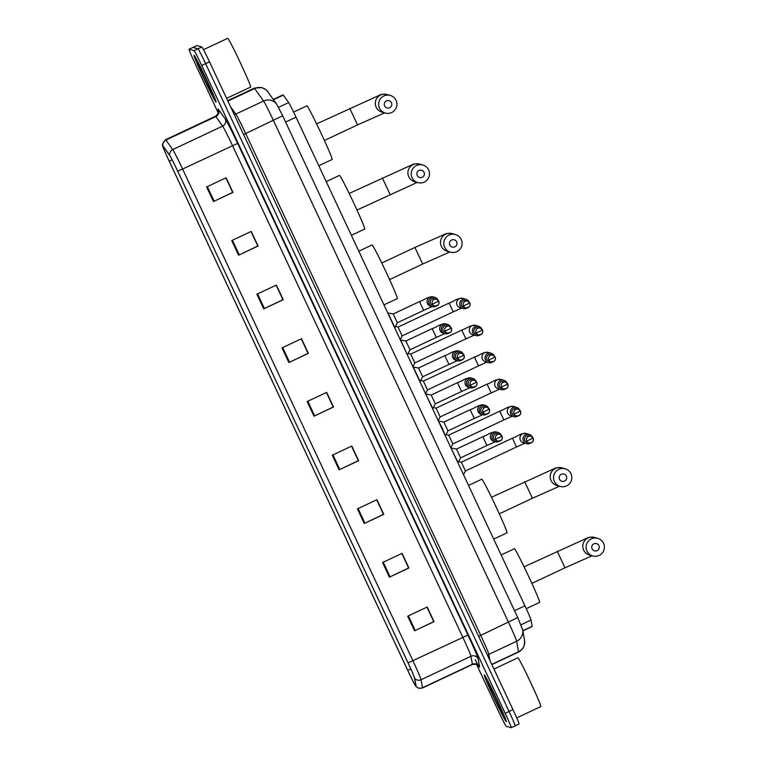 <?xml version="1.0" encoding="UTF-8"?>
<svg xmlns="http://www.w3.org/2000/svg" width="766" height="766" viewBox="0 0 766 766"><rect width="100%" height="100%" fill="white"/><g stroke="black" fill="none" stroke-linecap="round" stroke-linejoin="round"><path stroke-width="1.15" d="M273.261 99.446L283.037 94.85A16.172 0.622 64.8 0 1 283.296 95.108L288.629 102.587A16.172 0.622 64.8 0 1 296.03 117.179L524.93 605.82A16.172 0.622 64.8 0 1 531.029 620.048L532.15 626.339A16.172 0.622 64.8 0 1 532.131 626.521A16.172 0.622 64.8 0 1 532.111 626.531L522.872 630.878M519.022 724.033A16.172 0.622 -115.2 0 0 519.051 724.033A16.172 0.622 -115.2 0 0 512.961 709.622L209.511 61.835A16.172 0.622 -115.2 0 0 201.87 46.985L196.872 45.577A16.172 0.622 -115.2 0 0 196.843 45.577A16.172 0.622 -115.2 0 0 196.833 45.596M519.051 724.033L515.145 725.871A16.172 0.622 -115.2 0 0 515.145 725.871A16.172 0.622 -115.2 0 0 515.145 725.871A16.172 0.622 -115.2 0 0 509.064 711.451L205.614 63.664A16.172 0.622 -115.2 0 0 197.973 48.813L192.975 47.415A16.172 0.622 -115.2 0 0 192.946 47.415A16.172 0.622 -115.2 0 0 192.936 47.425M506.211 721.629A25.872 0.996 -115.2 0 0 506.249 721.629A25.872 0.996 -115.2 0 0 496.33 698.19A25.872 0.996 -115.2 0 0 484.275 674.808A25.872 0.996 -115.2 0 0 484.236 674.808A25.872 0.996 -115.2 0 0 494.166 698.257A25.872 0.996 -115.2 0 0 506.211 721.629A25.872 0.996 -115.2 0 0 506.249 721.629A25.872 0.996 -115.2 0 0 496.33 698.19A25.872 0.996 -115.2 0 0 484.275 674.808A25.872 0.996 -115.2 0 0 484.236 674.808A25.872 0.996 -115.2 0 0 494.166 698.257A25.872 0.996 -115.2 0 0 506.211 721.629M216.022 102.137A25.872 0.996 -115.2 0 0 216.06 102.137A25.872 0.996 -115.2 0 0 206.131 78.687A25.872 0.996 -115.2 0 0 194.085 55.315A25.872 0.996 -115.2 0 0 194.047 55.315A25.872 0.996 -115.2 0 0 203.967 78.754A25.872 0.996 -115.2 0 0 216.022 102.137A25.872 0.996 -115.2 0 0 216.06 102.137A25.872 0.996 -115.2 0 0 206.131 78.687A25.872 0.996 -115.2 0 0 194.085 55.315A25.872 0.996 -115.2 0 0 194.047 55.315A25.872 0.996 -115.2 0 0 203.967 78.754A25.872 0.996 -115.2 0 0 216.022 102.137M415.928 686.279A17.245 0.661 64.8 0 1 407.78 670.432L169.229 161.176A17.245 0.661 64.8 0 1 162.727 145.808A17.245 0.661 64.8 0 1 163.014 146.086L169.803 155.613A17.245 0.661 64.8 0 1 177.702 171.182A17.675 0.68 -115.2 0 0 169.631 155.23L162.832 145.703A17.675 0.68 -115.2 0 0 162.536 145.597A17.675 0.68 -115.2 0 0 169.2 161.176L407.751 670.432A17.675 0.68 -115.2 0 0 415.995 686.566A17.675 0.68 -115.2 0 0 416.11 686.671A17.675 0.68 -115.2 0 0 416.149 686.47L414.722 678.446A17.675 0.68 -115.2 0 0 408.058 662.887L177.722 171.182L408.039 662.887A17.245 0.661 64.8 0 1 414.54 678.063L415.967 686.087A17.245 0.661 64.8 0 1 415.957 686.279A17.245 0.661 64.8 0 1 415.928 686.279M192.946 47.415L189.049 49.244L192.975 47.415A16.172 0.622 -115.2 0 0 192.946 47.415L196.843 45.577L192.975 47.415L197.973 48.813A16.172 0.622 -115.2 0 1 205.614 63.664L509.064 711.451A16.172 0.622 -115.2 0 1 515.145 725.871L511.248 727.7A16.172 0.622 -115.2 0 0 505.158 713.29L201.717 65.503A16.172 0.622 -115.2 0 0 194.076 50.642L189.068 49.244A16.172 0.622 -115.2 0 0 189.049 49.244A16.172 0.622 -115.2 0 0 195.139 63.655L218.291 113.081M476.529 664.361L498.58 711.442A16.172 0.622 -115.2 0 0 506.23 726.302L511.228 727.7A16.172 0.622 -115.2 0 0 511.248 727.7M256.878 294.24L276.373 285.076L283.228 299.707L263.734 308.87L256.878 294.24M231.744 240.581L251.238 231.418L258.094 246.049L238.599 255.212L231.744 240.581M206.609 186.923L226.104 177.76L232.96 192.39L213.465 201.554L206.609 186.923M332.281 455.205L351.785 446.042L358.641 460.682L339.137 469.845L332.281 455.205M357.416 508.863L376.92 499.7L383.776 514.331L364.271 523.494L357.416 508.863M382.56 562.522L402.054 553.358L408.91 567.989L389.406 577.152L382.56 562.522M407.694 616.18L427.189 607.017L434.044 621.647L414.54 630.811L407.694 616.18M282.012 347.888L301.517 338.725L308.363 353.365L288.868 362.529L282.012 347.888M307.147 401.547L326.651 392.384L333.497 407.024L314.003 416.187L307.147 401.547M276.229 285.144L283.018 299.65L263.734 308.87M251.095 231.485L257.883 245.991L238.599 255.212M225.96 177.827L232.673 192.371M351.632 446.118L358.431 460.615L339.137 469.845M376.767 499.767L383.565 514.273L364.271 523.494M401.901 553.425L408.699 567.932L389.406 577.152M427.035 607.084L433.748 621.628M301.364 338.802L308.076 353.337M326.498 392.46L333.21 406.995M326.421 392.498L333.22 407.014L314.003 416.187M301.287 338.84L308.085 353.356L288.868 362.529M426.959 607.122L433.757 621.647L414.54 630.811M225.884 177.865L232.682 192.39L213.465 201.554M351.556 446.147L358.354 460.672M376.69 499.805L383.488 514.331M401.824 553.464L408.623 567.989M276.153 285.182L282.951 299.697M251.018 231.524L257.816 246.049M540.786 706.578A26.944 1.034 -115.2 0 0 540.825 706.568A26.944 1.034 -115.2 0 0 530.493 682.152A26.944 1.034 -115.2 0 0 517.94 657.793A26.944 1.034 -115.2 0 0 517.902 657.793L493.955 669.053M502.697 714.123A17.57 0.67 -115.2 0 0 502.735 714.094A17.57 0.67 -115.2 0 0 495.851 697.931A17.57 0.67 -115.2 0 0 487.798 682.315L487.798 682.315A17.57 0.67 -115.2 0 0 494.386 697.979A17.57 0.67 -115.2 0 0 502.697 714.123M598.926 545.631A3.773 3.773 105.7 0 0 593.918 543.822A3.773 3.773 105.7 0 0 592.108 548.839A3.773 3.773 105.7 0 0 597.116 550.649A3.773 3.773 105.7 0 0 598.926 545.631M586.967 551.051A9.163 9.154 -74.3 0 1 597.729 538.335A9.163 9.154 -74.3 0 1 602.239 553.081A9.163 9.154 -74.3 0 1 586.967 551.051M526.252 608.673L539.609 602.392A29.644 1.139 -115.2 0 0 528.234 575.525A29.644 1.139 -115.2 0 0 514.426 548.743A29.644 1.139 -115.2 0 0 514.388 548.743L501.117 554.977M566.342 476.069A3.773 3.773 105.7 0 0 561.334 474.259A3.773 3.773 105.7 0 0 559.525 479.277A3.773 3.773 105.7 0 0 564.532 481.086A3.773 3.773 105.7 0 0 566.342 476.069M554.383 481.498A9.163 9.154 -74.3 0 1 565.145 468.782A9.163 9.154 -74.3 0 1 569.655 483.518A9.163 9.154 -74.3 0 1 554.383 481.498M493.677 539.111L507.025 532.839A29.644 1.139 -115.2 0 0 495.65 505.972A29.644 1.139 -115.2 0 0 481.843 479.181A29.644 1.139 -115.2 0 0 481.804 479.181L468.533 485.424M456.622 241.836A3.773 3.773 105.7 0 0 451.614 240.026A3.773 3.773 105.7 0 0 449.795 245.043A3.773 3.773 105.7 0 0 454.812 246.853A3.773 3.773 105.7 0 0 456.622 241.836M444.663 247.255A9.163 9.154 -74.3 0 1 455.416 234.54A9.163 9.154 -74.3 0 1 459.926 249.285A9.163 9.154 -74.3 0 1 444.663 247.255M383.957 304.868L397.295 298.596A29.644 1.139 -115.2 0 0 385.93 271.729A29.644 1.139 -115.2 0 0 372.123 244.948A29.644 1.139 -115.2 0 0 372.085 244.948L358.804 251.181M424.038 172.273A3.773 3.773 105.7 0 0 419.031 170.464A3.773 3.773 105.7 0 0 417.211 175.481A3.773 3.773 105.7 0 0 422.229 177.291A3.773 3.773 105.7 0 0 424.038 172.273M412.079 177.702A9.163 9.154 -74.3 0 1 422.832 164.987A9.163 9.154 -74.3 0 1 427.342 179.723A9.163 9.154 -74.3 0 1 412.079 177.702M351.374 235.315L364.712 229.044A29.644 1.139 -115.2 0 0 353.346 202.176A29.644 1.139 -115.2 0 0 339.539 175.385A29.644 1.139 -115.2 0 0 339.501 175.385L326.22 181.628M391.455 102.721A3.773 3.773 105.7 0 0 386.447 100.901A3.773 3.773 105.7 0 0 384.628 105.919A3.773 3.773 105.7 0 0 389.645 107.738A3.773 3.773 105.7 0 0 391.455 102.721M379.496 108.14A9.163 9.154 -74.3 0 1 390.248 95.424A9.163 9.154 -74.3 0 1 394.758 110.16A9.163 9.154 -74.3 0 1 379.496 108.14M318.78 165.753L332.128 159.481A29.644 1.139 -115.2 0 0 320.762 132.614A29.644 1.139 -115.2 0 0 306.955 105.823A29.644 1.139 -115.2 0 0 306.917 105.823L293.598 112.085M465.46 470.966L461.343 462.185L512.416 438.181L516.543 446.961L524.902 443.217M532.236 436.946L532.236 436.946A4.855 4.845 105.7 0 0 525.792 434.609A4.855 4.845 105.7 0 0 526.539 443.677A4.855 4.845 105.7 0 0 530.522 443.045M533.107 438.104L530.886 436.218L528.952 435.672A3.504 3.495 105.7 0 0 524.834 440.536A3.504 3.495 105.7 0 0 527.056 442.422L528.99 442.959A3.504 3.495 105.7 0 0 533.107 438.104L533.107 438.104A3.504 3.495 105.7 0 0 527.267 437.329A3.504 3.495 105.7 0 0 528.99 442.959C532.581 442.777 533.95 441.159 533.107 438.104L526.769 441.082M463.497 474.681L465.469 470.966L516.543 446.961M503.884 419.94L452.811 443.945L448.685 435.165L499.758 411.16L503.884 419.94L512.243 416.197M519.578 409.925A4.855 4.845 105.7 0 0 519.578 409.915A4.855 4.845 105.7 0 0 513.134 407.589A4.855 4.845 105.7 0 0 513.881 416.647A4.855 4.845 105.7 0 0 517.864 416.015M514.11 414.052L520.449 411.083L518.218 409.188L516.294 408.651A3.504 3.495 105.7 0 0 512.176 413.516A3.504 3.495 105.7 0 0 514.398 415.392L516.332 415.938A3.504 3.495 105.7 0 0 520.449 411.074A3.504 3.495 105.7 0 0 514.608 410.298A3.504 3.495 105.7 0 0 516.332 415.938C519.923 415.756 521.292 414.138 520.449 411.083L520.449 411.074M491.217 392.91L440.153 416.924L436.026 408.144L487.099 384.13L491.226 392.91L499.585 389.166M506.92 382.895L506.92 382.895A4.855 4.845 105.7 0 0 500.476 380.568A4.855 4.845 105.7 0 0 501.223 389.626A4.855 4.845 105.7 0 0 505.206 388.994M507.791 384.053L505.56 382.167L503.635 381.631A3.504 3.495 105.7 0 0 499.518 386.485A3.504 3.495 105.7 0 0 501.74 388.372L503.674 388.917A3.504 3.495 105.7 0 0 507.791 384.053L507.791 384.053A3.504 3.495 105.7 0 0 501.95 383.278A3.504 3.495 105.7 0 0 503.674 388.917C507.264 388.735 508.634 387.117 507.791 384.053L501.452 387.031M478.568 365.889L427.485 389.894L423.368 381.114L474.441 357.109L478.568 365.889L486.927 362.146M494.262 355.874A4.855 4.845 105.7 0 0 494.252 355.874A4.855 4.845 105.7 0 0 487.818 353.538A4.855 4.845 105.7 0 0 488.564 362.605A4.855 4.845 105.7 0 0 492.548 361.973M495.133 357.033L492.902 355.146L490.977 354.601A3.504 3.495 105.7 0 0 486.86 359.465A3.504 3.495 105.7 0 0 489.081 361.351L491.016 361.887A3.504 3.495 105.7 0 0 495.123 357.033L495.123 357.033A3.504 3.495 105.7 0 0 489.292 356.257A3.504 3.495 105.7 0 0 491.016 361.887C494.606 361.705 495.975 360.087 495.133 357.033L488.794 360.01M465.91 338.869L414.827 362.873L410.71 354.093L461.783 330.089L465.91 338.869L474.269 335.125M481.603 328.853A4.855 4.845 105.7 0 0 481.594 328.844A4.855 4.845 105.7 0 0 475.159 326.517A4.855 4.845 105.7 0 0 475.906 335.575A4.855 4.845 105.7 0 0 479.889 334.943M482.475 330.012L480.244 328.126L478.319 327.58A3.504 3.495 105.7 0 0 474.202 332.444A3.504 3.495 105.7 0 0 476.423 334.33L478.357 334.866A3.504 3.495 105.7 0 0 482.465 330.002L482.465 330.002A3.504 3.495 105.7 0 0 476.634 329.227A3.504 3.495 105.7 0 0 478.357 334.866C481.948 334.685 483.317 333.066 482.475 330.012L476.136 332.98M453.252 311.839L402.169 335.853L398.052 327.072L449.125 303.058L453.252 311.839L461.611 308.095M468.945 301.823A4.855 4.845 105.7 0 0 468.936 301.823A4.855 4.845 105.7 0 0 462.492 299.496A4.855 4.845 105.7 0 0 463.239 308.554A4.855 4.845 105.7 0 0 467.231 307.922M469.817 302.982L467.586 301.095L465.651 300.559A3.504 3.495 105.7 0 0 461.544 305.414A3.504 3.495 105.7 0 0 463.765 307.3L465.699 307.846A3.504 3.495 105.7 0 0 469.807 302.982L469.807 302.982A3.504 3.495 105.7 0 0 463.976 302.206A3.504 3.495 105.7 0 0 465.699 307.846C469.29 307.664 470.659 306.046 469.817 302.982L463.478 305.96M460.625 457.877L456.507 449.096L482.829 436.725L486.946 445.506L495.305 441.762M501.146 435.069A4.855 4.845 105.7 0 0 491.925 437.53A4.855 4.845 105.7 0 0 499.432 441.168M486.946 445.506L460.634 457.867L458.106 462.635L451.04 448.091M502.017 436.227L499.796 434.341L497.862 433.795A3.504 3.495 105.7 0 0 493.744 438.659A3.504 3.495 105.7 0 0 495.966 440.546L497.9 441.092A3.504 3.495 105.7 0 0 502.017 436.237L502.017 436.227A3.504 3.495 105.7 0 0 496.177 435.452A3.504 3.495 105.7 0 0 497.9 441.092C501.491 440.91 502.86 439.282 502.017 436.227L495.679 439.205M447.966 430.856L443.849 422.076L470.161 409.705L474.288 418.485L482.647 414.732M488.488 408.048A4.855 4.845 105.7 0 0 479.267 410.509A4.855 4.845 105.7 0 0 486.774 414.147M445.238 435.71L442.298 428.175L438.382 421.07M489.359 409.207L487.128 407.32L485.204 406.775A3.504 3.495 105.7 0 0 481.086 411.639A3.504 3.495 105.7 0 0 483.308 413.525L485.242 414.061A3.504 3.495 105.7 0 0 489.359 409.207L489.359 409.197A3.504 3.495 105.7 0 0 483.518 408.431A3.504 3.495 105.7 0 0 485.242 414.061C488.832 413.879 490.202 412.261 489.359 409.207L483.02 412.175M461.63 391.455L435.318 403.826L431.191 395.045L457.503 382.674L461.63 391.455L469.989 387.711M475.83 381.028A4.855 4.845 105.7 0 0 466.609 383.479A4.855 4.845 105.7 0 0 474.116 387.117M435.318 403.826L432.79 408.584L425.724 394.04M476.701 382.177L474.47 380.29L472.545 379.754A3.504 3.495 105.7 0 0 468.428 384.618A3.504 3.495 105.7 0 0 470.65 386.495L472.584 387.041A3.504 3.495 105.7 0 0 476.701 382.186L476.701 382.177A3.504 3.495 105.7 0 0 470.86 381.401A3.504 3.495 105.7 0 0 472.584 387.041C476.174 386.859 477.544 385.241 476.701 382.177L470.362 385.154M448.972 364.434L422.65 376.805L418.533 368.025L444.845 355.654L448.972 364.434L457.331 360.69M463.171 353.997A4.855 4.845 105.7 0 0 453.951 356.458A4.855 4.845 105.7 0 0 461.458 360.097M420.122 381.564L413.247 366.943M457.704 358.134A3.504 3.495 105.7 0 0 459.926 360.02C463.516 359.838 464.885 358.21 464.043 355.156L461.812 353.27A3.504 3.495 105.7 0 0 457.704 358.134L464.043 355.156A3.504 3.495 105.7 0 0 461.812 353.27L459.887 352.724A3.504 3.495 105.7 0 0 455.77 357.588A3.504 3.495 105.7 0 0 457.991 359.474L459.926 360.02A3.504 3.495 105.7 0 0 464.043 355.165M422.66 376.805L419.921 381.66M436.304 337.413L409.992 349.784L405.875 341.004L432.187 328.633L436.314 337.413L444.673 333.67M450.513 326.977A4.855 4.845 105.7 0 0 441.293 329.437A4.855 4.845 105.7 0 0 448.799 333.076M407.263 354.639L400.589 339.913M451.385 328.135L449.154 326.249L447.229 325.703A3.504 3.495 105.7 0 0 443.112 330.567A3.504 3.495 105.7 0 0 445.333 332.454L447.267 332.99A3.504 3.495 105.7 0 0 451.385 328.135L451.375 328.126A3.504 3.495 105.7 0 0 445.544 327.36A3.504 3.495 105.7 0 0 447.267 332.99C450.858 332.808 452.227 331.19 451.385 328.135L445.046 331.113M397.334 322.754L393.217 313.974L419.529 301.603L423.655 310.383L432.014 306.639M437.855 299.956A4.855 4.845 105.7 0 0 428.634 302.417A4.855 4.845 105.7 0 0 436.141 306.046M423.655 310.383L397.343 322.754L394.816 327.513L387.931 312.892M432.388 304.083A3.504 3.495 105.7 0 0 434.609 305.969C438.2 305.787 439.569 304.169 438.726 301.105L436.496 299.219A3.504 3.495 105.7 0 0 432.388 304.083L438.726 301.105A3.504 3.495 105.7 0 0 436.496 299.219L434.561 298.683A3.504 3.495 105.7 0 0 430.454 303.547A3.504 3.495 105.7 0 0 432.675 305.423L434.609 305.969A3.504 3.495 105.7 0 0 438.726 301.115M250.597 87.075A26.944 1.034 -115.2 0 0 250.635 87.075A26.944 1.034 -115.2 0 0 240.294 62.649A26.944 1.034 -115.2 0 0 227.741 38.3A26.944 1.034 -115.2 0 0 227.713 38.3L203.517 49.675M212.498 94.63A17.57 0.67 -115.2 0 0 212.546 94.601A17.57 0.67 -115.2 0 0 205.661 78.438A17.57 0.67 -115.2 0 0 197.609 62.822A17.57 0.67 -115.2 0 0 197.599 62.822A17.57 0.67 -115.2 0 0 204.196 78.486A17.57 0.67 -115.2 0 0 212.498 94.63M522.843 630.715L532.15 626.339M520.976 624.778L531.029 620.048M514.532 610.713L524.93 605.82M285.632 122.062L296.03 117.179M278.527 107.326L288.629 102.587M273.472 99.733L283.296 95.108M517.739 617.568L522.671 629.748L524.538 640.29L524.356 645.029C523.446 648.227 521.493 650.573 518.505 652.048A21.563 0.823 -115.2 0 0 518.505 652.048A21.563 0.823 -115.2 0 0 518.515 651.809L516.648 641.266A21.563 0.823 -115.2 0 0 508.519 622.298L273.452 120.492A21.563 0.823 -115.2 0 0 263.581 101.026L254.657 88.511A21.563 0.823 -115.2 0 0 254.331 88.167A21.563 0.823 -115.2 0 0 254.302 88.167A21.563 0.823 -115.2 0 0 254.283 88.186M227.904 101.083L254.657 88.511A10.781 10.542 -35.5 0 1 267.841 91.834L276.765 104.348L282.683 115.771L245.666 133.543L480.732 635.359A21.563 0.823 64.8 0 1 488.861 654.327L489.972 660.541M512.961 709.622L505.158 713.29M201.87 46.985L194.076 50.642M209.511 61.835L201.717 65.503M522.671 629.748A10.781 10.667 169.9 0 1 516.648 641.266L488.861 654.327A2.691 2.662 -10.1 0 0 487.616 655.524M282.673 115.762L517.749 617.578L478.654 636.383M524.538 640.29A10.781 10.667 169.9 0 1 518.515 651.809L491.762 664.381M276.765 104.348A10.781 10.542 -35.5 0 0 263.581 101.026L235.794 114.086A21.563 0.823 64.8 0 1 245.666 133.543L243.588 134.577M230.528 106.704L235.794 114.086A2.691 2.633 144.5 0 1 234.08 114.287M407.78 670.432L410.835 668.996M218.961 112.123A26.944 1.034 64.8 0 1 218.109 109.078A26.944 1.034 64.8 0 1 218.511 109.519L225.3 119.036A26.944 1.034 64.8 0 1 237.642 143.366L467.969 635.071A26.944 1.034 64.8 0 1 478.137 658.789L479.564 666.803A26.944 1.034 64.8 0 1 475.236 659.727M162.832 145.703A5.391 5.266 -35.5 0 1 165.925 140.054L215.84 116.595A21.563 0.823 -115.2 0 0 215.514 116.25A21.563 0.823 -115.2 0 0 215.485 116.25C220.685 111.424 217.812 110.879 218.454 110.601L218.607 111.08M177.722 171.182L182.595 169.037L412.922 660.742A21.563 0.823 64.8 0 1 421.061 679.72L422.478 687.734A21.563 0.823 64.8 0 1 422.468 687.983L472.383 664.524A21.563 0.823 -115.2 0 0 472.392 664.285L470.966 656.261A21.563 0.823 -115.2 0 0 462.836 637.293L232.5 145.578A21.563 0.823 -115.2 0 0 222.628 126.122L215.84 116.595A5.391 5.266 144.5 0 0 218.511 109.519M472.344 664.524A21.563 0.823 -115.2 0 0 472.383 664.524C479.372 663.586 478.041 666.19 478.626 665.846L478.041 664.917M416.149 686.47A5.391 5.333 169.9 0 0 422.478 687.734L472.392 664.285A5.391 5.333 -10.1 0 1 479.564 666.803M467.969 635.071L408.058 662.887M169.631 155.23A5.391 5.266 -35.5 0 1 172.723 149.581A21.563 0.823 64.8 0 1 182.595 169.037L237.642 143.366M478.137 658.789A5.391 5.333 -10.1 0 0 470.966 656.261L421.061 679.72A5.391 5.333 169.9 0 1 414.722 678.446M162.536 145.597L162.469 144.267L165.58 139.709A21.563 0.823 64.8 0 1 165.925 140.054L172.723 149.581L222.628 126.122A5.391 5.266 144.5 0 0 225.3 119.036M169.229 161.176L172.149 159.807M307.827 401.231L314.682 415.861M332.961 454.889L339.817 469.52M358.095 508.547L364.951 523.178M383.23 562.206L390.085 576.836M408.364 615.864L415.22 630.495M282.692 347.572L289.548 362.203M257.558 293.914L264.414 308.554M232.424 240.265L239.279 254.896M207.289 186.607L214.145 201.238M524.078 566.811L586.976 538.125C587.934 537.272 590.414 537.033 594.416 537.406A9.163 9.154 105.7 0 0 583.654 550.122A9.163 9.154 105.7 0 0 589.466 555.053L592.779 555.982M557.236 551.242L565.002 567.826L592.08 555.781M491.494 497.258L554.393 468.572C555.35 467.72 557.83 467.48 561.832 467.854A9.163 9.154 105.7 0 0 551.07 480.569A9.163 9.154 105.7 0 0 556.882 485.491L560.195 486.42M524.633 481.68L532.418 498.264L559.496 486.228M414.904 247.456L444.663 234.329C445.63 233.477 448.11 233.237 452.103 233.611A9.163 9.154 105.7 0 0 441.35 246.326A9.163 9.154 105.7 0 0 447.162 251.258L450.475 252.186M381.774 263.016L414.913 247.447L422.688 264.031L449.766 251.985M349.191 193.463L412.079 164.767C413.046 163.924 415.526 163.685 419.519 164.058A9.163 9.154 105.7 0 0 408.766 176.774A9.163 9.154 105.7 0 0 414.578 181.695L417.891 182.624M382.339 177.884L390.105 194.468M316.607 123.901L379.496 95.214C380.463 94.362 382.943 94.122 386.935 94.496A9.163 9.154 105.7 0 0 376.173 107.211A9.163 9.154 105.7 0 0 381.995 112.142L385.308 113.071M349.746 108.322L357.521 124.915L384.599 112.87M529.153 434.332L526.07 433.47A4.855 4.845 105.7 0 0 520.507 440.469A4.855 4.845 105.7 0 0 523.446 442.805L526.539 443.677M516.495 407.311L513.412 406.44A4.855 4.845 105.7 0 0 507.848 413.449A4.855 4.845 105.7 0 0 510.788 415.785L513.881 416.647M503.837 380.281L500.753 379.419A4.855 4.845 105.7 0 0 495.19 386.418A4.855 4.845 105.7 0 0 498.13 388.764L501.223 389.626M491.178 353.26L488.086 352.398A4.855 4.845 105.7 0 0 482.532 359.398A4.855 4.845 105.7 0 0 485.472 361.734L488.564 362.605M478.52 326.239L475.427 325.368A4.855 4.845 105.7 0 0 469.874 332.377A4.855 4.845 105.7 0 0 472.814 334.713L475.906 335.575M465.862 299.219L462.769 298.347A4.855 4.845 105.7 0 0 457.216 305.356A4.855 4.845 105.7 0 0 460.155 307.693L463.239 308.554M482.829 436.725C489.417 434.37 489.847 432.034 496.473 432.014A4.855 4.845 105.7 0 0 490.91 439.014A4.855 4.845 105.7 0 0 493.85 441.35L495.449 441.8M470.161 409.705C476.758 407.349 477.189 405.013 483.815 404.984A4.855 4.845 105.7 0 0 478.252 411.993A4.855 4.845 105.7 0 0 481.192 414.329L482.791 414.779M457.503 382.674C464.1 380.329 464.531 377.992 471.157 377.964A4.855 4.845 105.7 0 0 465.594 384.963A4.855 4.845 105.7 0 0 468.533 387.309L470.132 387.749M444.845 355.654C451.442 353.298 451.873 350.962 458.499 350.943A4.855 4.845 105.7 0 0 452.936 357.942A4.855 4.845 105.7 0 0 455.875 360.279L457.474 360.729M432.187 328.633C438.784 326.278 439.215 323.941 445.841 323.913A4.855 4.845 105.7 0 0 440.278 330.922A4.855 4.845 105.7 0 0 443.217 333.258L444.816 333.708M419.529 301.603C426.126 299.257 426.557 296.921 433.173 296.892A4.855 4.845 105.7 0 0 427.62 303.901A4.855 4.845 105.7 0 0 430.559 306.237L432.158 306.678M227.703 100.672L254.302 88.167L261.809 87.544C265.984 89.66 267.995 91.097 267.841 91.834M518.505 652.048L491.858 664.572M415.995 686.566L418.696 688.299L422.468 687.983M165.58 139.709L215.485 116.25M540.825 706.568L516.715 717.905M594.416 537.406L597.729 538.335M531.872 583.395L565.011 567.826M561.832 467.854L565.145 468.782M499.288 513.842L532.427 498.264M452.103 233.611L455.416 234.54M389.568 279.6L422.708 264.031M417.183 182.432L356.985 210.047M419.519 164.058L422.832 164.987M386.935 94.496L390.248 95.424M324.401 140.484L357.54 124.906M461.343 462.185L458.642 461.63M526.07 433.47C519.444 433.489 519.013 435.825 512.416 438.181M448.685 435.165L445.984 434.6M513.412 406.44C506.786 406.468 506.355 408.805 499.758 411.16M452.811 443.945L450.839 447.66M436.026 408.144L433.326 407.579M500.753 379.419C494.127 379.448 493.697 381.784 487.099 384.13M440.153 416.915L438.181 420.639M423.368 381.114L420.668 380.558M488.086 352.398C481.469 352.417 481.038 354.754 474.441 357.109M427.495 389.894L425.523 393.609M410.71 354.093L408.01 353.528M475.427 325.368C468.811 325.397 468.38 327.733 461.783 330.089M414.837 362.873L412.864 366.588M398.052 327.072L395.352 326.507M462.769 298.347C456.143 298.376 455.722 300.712 449.125 303.058M402.179 335.843L400.206 339.568M456.507 449.096L451.241 448.005M496.473 432.014L498.063 432.455M443.849 422.076L438.583 420.974M445.458 435.605L447.976 430.846L474.288 418.485M483.815 404.984L485.405 405.434M431.191 395.045L425.925 393.954M471.157 377.964L472.746 378.414M418.533 368.025L413.065 367.019M458.499 350.943L460.088 351.383M405.875 341.004L400.407 339.999M445.841 323.913L447.43 324.363M410.002 349.775L407.474 354.534M393.217 313.974L387.749 312.968M433.173 296.892L434.772 297.342M250.635 87.075L226.621 98.364"/></g></svg>
